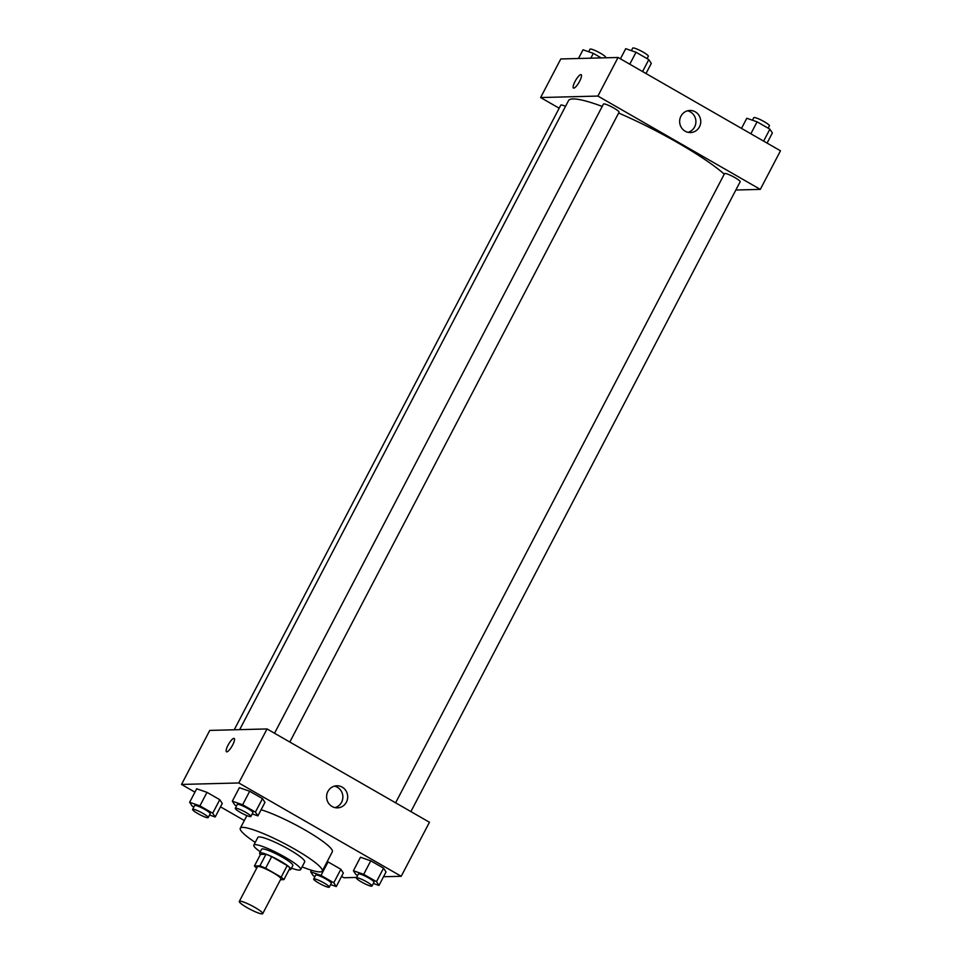 <?xml version="1.0" encoding="UTF-8"?>
<svg xmlns="http://www.w3.org/2000/svg" width="962" height="962" viewBox="0 0 962 962"><rect width="100%" height="100%" fill="white"/><g stroke="black" fill="none" stroke-linecap="round" stroke-linejoin="round"><path stroke-width="1.44" d="M262.085 913.9A13.215 1.96 27.6 0 1 248.581 908.465A13.215 1.96 27.6 0 1 239.31 901.418A13.215 1.96 27.6 0 1 251.924 905.795A13.215 1.96 27.6 0 1 262.722 913.659A13.215 1.96 27.6 0 1 262.085 913.9M239.31 901.418L257.467 866.69A13.215 1.96 27.6 0 1 270.081 871.067A13.215 1.96 27.6 0 1 280.88 878.931L262.722 913.659M254.437 865.98L260.486 854.412L265.969 854.268A17.051 2.537 27.6 0 1 271.681 856.661L287.229 865.584L281.169 877.164L265.632 868.229A17.051 2.537 27.6 0 0 259.92 865.848L254.437 865.98A17.051 2.537 27.6 0 0 256.722 868.109M280.471 879.713L283.91 879.629A17.051 2.537 27.6 0 0 281.169 877.164M287.229 865.584A17.051 2.537 27.6 0 1 289.959 868.049L283.91 879.629M289.129 869.648A17.617 2.621 -152.4 0 0 290.837 869.395A17.617 2.621 -152.4 0 0 276.443 858.91A17.617 2.621 -152.4 0 0 259.62 853.066A17.617 2.621 -152.4 0 0 260.377 854.617M259.62 853.066L261.628 849.206A17.617 2.621 27.6 0 1 278.451 855.05A17.617 2.621 27.6 0 1 292.857 865.535L290.837 869.395M271.681 856.661L265.632 868.229M265.969 854.268L259.92 865.848M291.498 868.133A26.419 3.932 -152.4 0 0 300.661 869.612A26.419 3.932 -152.4 0 0 279.064 853.883A26.419 3.932 -152.4 0 0 253.824 845.129A26.419 3.932 -152.4 0 0 260.269 851.803M300.661 869.612L304.689 861.892A26.419 3.932 -152.4 0 0 283.093 846.175A26.419 3.932 -152.4 0 0 257.864 837.409L253.824 845.129M302.08 866.894A46.236 6.878 -152.4 0 0 322.246 871.079A46.236 6.878 -152.4 0 0 284.463 843.554A46.236 6.878 -152.4 0 0 240.296 828.234A46.236 6.878 -152.4 0 0 255.243 842.411M261.111 809.751A46.236 6.878 27.6 0 1 307.768 831.601A46.236 6.878 27.6 0 1 332.335 851.779L322.246 871.079M383.525 876.731L401.214 876.286L238.792 782.96L181.517 784.439L194.925 792.147M220.502 806.841L244.336 820.526M341.582 876.406L343.939 877.753L356.601 877.428M330.615 884.583L336.279 886.543L343.338 873.039L340.849 869.263L328.066 861.916L327.2 861.615L328.066 861.916L321.007 875.42L310.702 871.849L313.191 875.624L314.911 876.61M209.536 815.018L215.199 816.978L222.27 803.474L219.781 799.699L206.986 792.351L196.693 788.78L189.634 802.284L192.123 806.06L193.831 807.046M252.236 813.912L257.9 815.884L264.959 802.38L262.47 798.604L249.687 791.257L239.382 787.686L232.323 801.19L234.812 804.966L236.532 805.952M373.316 883.477L378.98 885.449L386.039 871.933L383.549 868.169L370.767 860.822L360.461 857.238L353.403 870.754L355.892 874.53L357.599 875.504M232.612 745.057A7.708 1.972 119.9 0 1 226.491 751.791A7.708 1.972 119.9 0 1 228.619 744.131A7.708 1.972 119.9 0 1 234.163 738.431A7.708 1.972 119.9 0 1 232.612 745.057M401.214 876.286L429.449 822.257L267.039 728.943L238.792 782.96M267.039 728.943L209.764 730.411L181.517 784.439M234.163 738.431A7.708 1.972 -60.1 0 0 228.619 744.131A7.708 1.972 -60.1 0 0 226.491 751.791M332.094 806.505A11.039 10.546 -91.5 0 1 336.868 785.786A11.039 10.546 -91.5 0 1 347.691 796.548A11.039 10.546 -91.5 0 1 332.094 806.505M335.004 807.623A11.039 10.546 88.5 0 0 334.451 786.134M239.67 729.641L568.518 100.625A92.472 13.757 27.6 0 1 602.224 106.421M618.65 113.035A92.472 13.757 27.6 0 1 724.266 174.158M410.894 811.591L740.151 181.782A8.802 1.311 -152.4 0 0 733.97 177.08A8.802 1.311 -152.4 0 0 724.963 173.461A8.802 1.311 -152.4 0 0 724.542 173.617L395.61 802.813M234.223 729.785L560.774 105.159A8.802 1.311 27.6 0 1 565.536 106.325M274.531 733.248L603.463 104.052A8.802 1.311 27.6 0 1 611.88 106.974A8.802 1.311 27.6 0 1 619.071 112.217L289.815 742.027M559.175 108.213L540.62 97.547L560.786 58.959L618.061 57.479L597.895 96.068L540.62 97.547M735.846 190.019L760.305 189.382L597.895 96.068M760.305 189.382L780.483 150.793L618.061 57.479M699.458 126.828A11.039 10.546 -91.5 0 1 679.653 121.777A11.039 10.546 -91.5 0 1 699.194 115.765A11.039 10.546 -91.5 0 1 699.458 126.828M573.797 88.119A7.708 1.972 119.9 0 1 573.484 88.059A7.708 1.972 119.9 0 1 575.613 80.387A7.708 1.972 119.9 0 1 581.156 74.687A7.708 1.972 119.9 0 1 579.316 81.83A7.708 1.972 119.9 0 1 573.797 88.119M688.046 132.311A11.039 10.546 88.5 0 0 687.493 110.822M581.168 74.687A7.708 1.972 -60.1 0 0 575.613 80.387A7.708 1.972 -60.1 0 0 573.484 88.059M767.075 143.085L772.366 132.948L769.877 129.173L757.094 121.825L746.801 118.254L741.498 128.391M769.877 129.173L763.636 141.113M757.094 121.825L750.853 133.766M752.464 120.214L753.799 117.665A8.802 1.311 27.6 0 1 762.205 120.587A8.802 1.311 27.6 0 1 769.408 125.818L768.169 128.186M645.995 73.533L651.298 63.384L648.809 59.608L636.014 52.261L625.721 48.689L620.418 58.838M648.809 59.608L642.568 71.561M636.014 52.261L629.773 64.213M631.385 50.661L632.719 48.1A8.802 1.311 27.6 0 1 641.137 51.022A8.802 1.311 27.6 0 1 648.328 56.265L647.089 58.622M601.238 57.912L593.326 53.367L583.02 49.796L578.475 58.502M593.326 53.367L590.8 58.177M588.684 51.756L590.019 49.194A8.802 1.311 27.6 0 1 598.436 52.116A8.802 1.311 27.6 0 1 605.639 57.359L605.399 57.804M378.98 885.449L376.491 881.673L363.696 874.326L353.403 870.754M356.361 877.873L358.381 874.013A8.802 1.311 27.6 0 1 366.799 876.935A8.802 1.311 27.6 0 1 373.99 882.178L371.981 886.038A8.802 1.311 27.6 0 1 371.548 886.194A8.802 1.311 27.6 0 1 362.554 882.575A8.802 1.311 27.6 0 1 356.361 877.873A8.802 1.311 27.6 0 1 364.778 880.795A8.802 1.311 27.6 0 1 371.981 886.038M386.039 871.933L383.549 868.169L376.491 881.673M383.549 868.169L370.767 860.822L363.696 874.326M370.767 860.822L360.461 857.238M257.9 815.884L255.411 812.108L242.628 804.761L232.323 801.19M235.293 808.308L237.313 804.448A8.802 1.311 27.6 0 1 245.719 807.371A8.802 1.311 27.6 0 1 252.922 812.613L250.902 816.473A8.802 1.311 27.6 0 1 250.481 816.63A8.802 1.311 27.6 0 1 241.474 813.01A8.802 1.311 27.6 0 1 235.293 808.308A8.802 1.311 27.6 0 1 243.699 811.231A8.802 1.311 27.6 0 1 250.902 816.473M264.959 802.38L262.47 798.604L255.411 812.108M262.47 798.604L249.687 791.257L242.628 804.761M249.687 791.257L239.382 787.686M336.279 886.543L333.79 882.767L321.007 875.42M313.672 878.979L315.692 875.119A8.802 1.311 27.6 0 1 324.098 878.029A8.802 1.311 27.6 0 1 331.301 883.272L329.281 887.132A8.802 1.311 27.6 0 1 328.86 887.301A8.802 1.311 27.6 0 1 319.853 883.669A8.802 1.311 27.6 0 1 313.672 878.979A8.802 1.311 27.6 0 1 322.078 881.889A8.802 1.311 27.6 0 1 329.281 887.132M311.532 870.261L310.702 871.849M343.338 873.039L340.849 869.263L333.79 882.767M340.849 869.263L328.066 861.916M215.199 816.978L212.71 813.203L199.928 805.855L189.634 802.284M192.592 809.415L194.613 805.555A8.802 1.311 27.6 0 1 203.018 808.477A8.802 1.311 27.6 0 1 210.221 813.708L208.201 817.568A8.802 1.311 27.6 0 1 207.78 817.736A8.802 1.311 27.6 0 1 198.785 814.117A8.802 1.311 27.6 0 1 192.592 809.415A8.802 1.311 27.6 0 1 201.01 812.325A8.802 1.311 27.6 0 1 208.201 817.568M222.27 803.474L219.781 799.699L212.71 813.203M219.781 799.699L206.986 792.351L199.928 805.855M206.986 792.351L196.693 788.78M246.897 815.62L240.296 828.234"/></g></svg>
